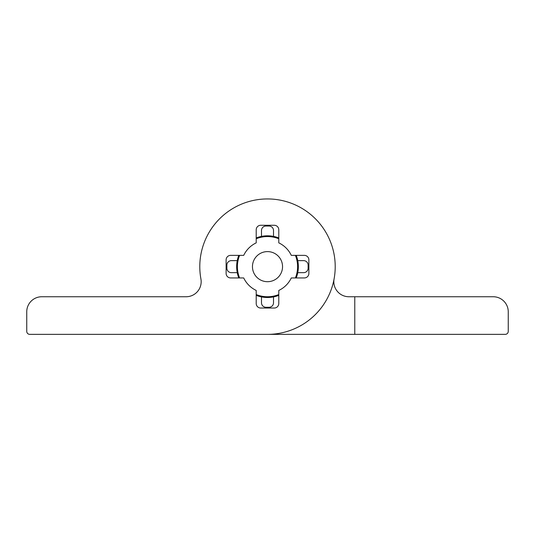 <?xml version="1.0" encoding="UTF-8"?>
<svg xmlns="http://www.w3.org/2000/svg" width="535" height="535" viewBox="0 0 535 535"><rect width="100%" height="100%" fill="white"/><g stroke="black" fill="none" stroke-linecap="round" stroke-linejoin="round"><path stroke-width="0.8" d="M335.211 266.651A67.711 67.711 0 0 0 267.5 198.94A67.711 67.711 0 0 0 200.919 278.962A15.047 15.047 0 0 1 186.12 296.744L41.797 296.744A15.047 15.047 0 0 0 26.75 311.791L26.75 331.352A3.009 3.009 0 0 0 29.759 334.362L267.5 334.362A67.711 67.711 0 0 0 335.211 266.651M256.212 242.863A26.335 26.335 0 0 0 243.706 255.369L230.638 255.369A4.514 4.514 0 0 0 226.118 259.883L226.118 273.425A4.514 4.514 0 0 0 230.638 277.939L243.706 277.939A26.329 26.329 0 0 0 256.212 290.445L256.212 303.519A4.514 4.514 0 0 0 260.732 308.033L274.268 308.033A4.514 4.514 0 0 0 278.782 303.519L278.782 290.445A26.329 26.329 0 0 0 291.294 277.939L304.361 277.939A4.514 4.514 0 0 0 308.876 273.425L308.876 259.883A4.514 4.514 0 0 0 304.361 255.369L291.294 255.369A26.329 26.329 0 0 0 278.782 242.863L278.782 229.789A4.514 4.514 0 0 0 274.268 225.275L260.732 225.275A4.514 4.514 0 0 0 256.212 229.789L256.212 242.863M282.547 266.651A15.047 15.047 0 0 0 267.5 251.604A15.047 15.047 0 0 0 252.453 266.651A15.047 15.047 0 0 0 267.5 281.698A15.047 15.047 0 0 0 282.547 266.651M239.6 277.939A30.094 30.094 0 0 1 239.6 255.369M256.212 238.75A30.094 30.094 0 0 1 278.782 238.75M295.4 255.369A30.094 30.094 0 0 1 295.4 277.939M278.788 294.551A30.094 30.094 0 0 1 256.212 294.551M273.519 296.905A30.843 30.843 0 0 1 261.481 296.905L261.481 302.763A4.514 4.514 0 0 0 265.995 307.277L269.005 307.277A4.514 4.514 0 0 0 273.519 302.763L273.519 296.905A30.843 30.843 0 0 0 278.788 295.36M296.209 277.939A30.843 30.843 0 0 0 297.754 272.669L303.612 272.669A4.514 4.514 0 0 0 308.127 268.155L308.127 265.146A4.514 4.514 0 0 0 303.612 260.632L297.754 260.632A30.843 30.843 0 0 0 296.209 255.369M238.791 255.369A30.843 30.843 0 0 0 237.246 260.632L231.387 260.632A4.514 4.514 0 0 0 226.873 265.146L226.873 268.155A4.514 4.514 0 0 0 231.387 272.669L237.246 272.669A30.843 30.843 0 0 0 238.791 277.939M256.212 295.36A30.843 30.843 0 0 0 261.481 296.905M237.246 272.669A30.843 30.843 0 0 1 237.246 260.632M297.754 260.632A30.849 30.849 0 0 1 297.754 272.669M278.782 237.941A30.843 30.843 0 0 0 273.519 236.396L273.519 230.538A4.514 4.514 0 0 0 269.005 226.024L265.995 226.024A4.514 4.514 0 0 0 261.481 230.538L261.481 236.396A30.843 30.843 0 0 0 256.212 237.941M261.481 236.396A30.843 30.843 0 0 1 273.519 236.396M334.081 278.962A15.047 15.047 0 0 0 348.88 296.744L493.203 296.744A15.047 15.047 0 0 1 508.25 311.791L508.25 331.352A3.009 3.009 0 0 1 505.241 334.362L354.772 334.362L354.772 296.744M354.772 334.362L267.5 334.362"/></g></svg>
